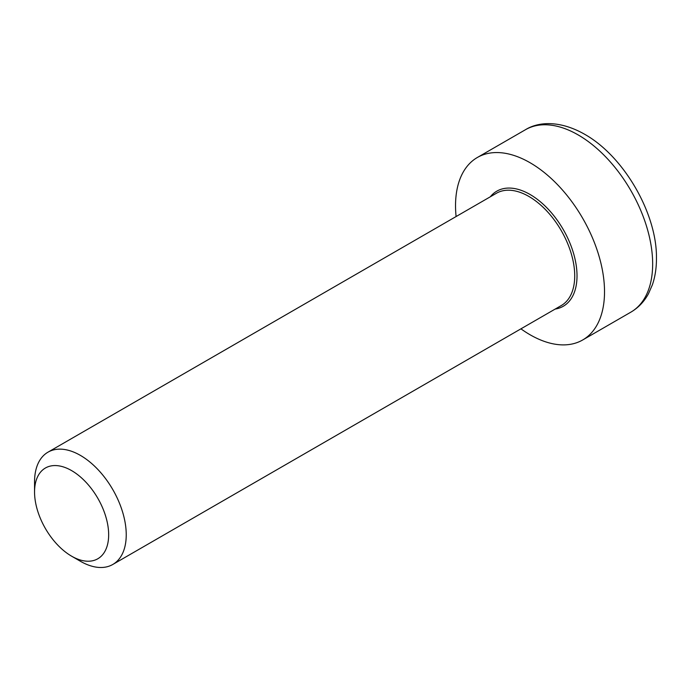 <?xml version="1.0" encoding="UTF-8"?>
<svg xmlns="http://www.w3.org/2000/svg" width="691" height="691" viewBox="0 0 691 691"><rect width="100%" height="100%" fill="white"/><g stroke="black" fill="none" stroke-linecap="round" stroke-linejoin="round"><path stroke-width="1.04" d="M71.605 556.177L80.389 561.256A64.833 37.426 -120 0 0 112.806 564.461A64.833 37.426 -120 0 0 126.237 534.782A64.833 37.426 -120 0 0 97.932 469.543A64.833 37.426 -120 0 0 47.981 452.173A64.833 37.426 -120 0 0 34.55 481.852L34.55 492.001A52.404 30.257 60 0 1 71.605 470.606A52.404 30.257 60 0 1 108.66 534.782A52.404 30.257 60 0 1 71.605 556.177A52.404 30.257 60 0 1 34.55 492.001M520.928 328.838A105.352 60.825 -120 0 0 582.703 339.963A105.352 60.825 -120 0 0 604.521 291.732A105.352 60.825 -120 0 0 558.535 185.715A105.352 60.825 -120 0 0 477.351 157.488A105.352 60.825 -120 0 0 456.095 216.551M47.981 452.173L496.466 193.238A64.833 37.426 60 0 1 528.883 196.451A64.833 37.426 60 0 1 574.722 275.856A64.833 37.426 60 0 1 561.299 305.534L112.806 564.461M555.149 309.076A66.448 38.368 -120 0 0 577.02 275.856A66.448 38.368 -120 0 0 530.032 194.465A66.448 38.368 -120 0 0 490.316 196.788M652.658 263.945A105.352 60.825 60 0 1 630.84 312.168C638.277 307.806 644.159 301.656 648.469 293.735L652.408 284.744C655.206 276.521 656.554 267.512 656.45 257.691C656.899 214.184 624.465 156.676 584.646 134.27C560.505 120.519 538.92 121.348 525.488 129.701A105.352 60.825 60 0 1 578.16 134.918A105.352 60.825 60 0 1 652.658 263.945M525.488 129.701L477.351 157.488M630.84 312.168L582.703 339.963"/></g></svg>
